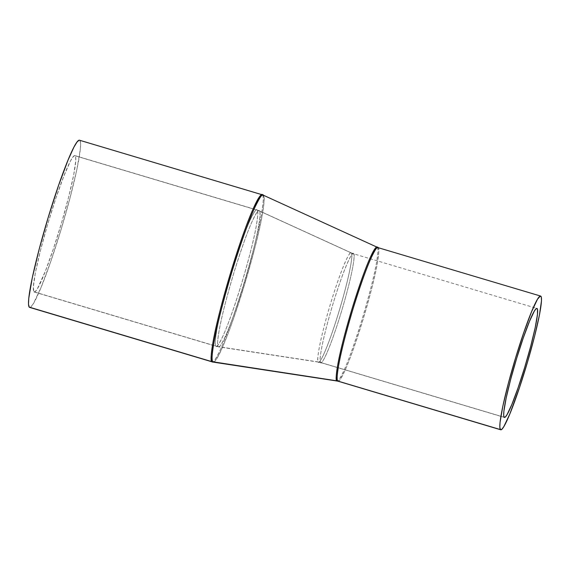 <?xml version="1.0" encoding="UTF-8"?>
<svg xmlns="http://www.w3.org/2000/svg" width="570" height="570" viewBox="0 0 570 570"><rect width="100%" height="100%" fill="white"/><g stroke="black" fill="none" stroke-linecap="round" stroke-linejoin="round"><path stroke-width="0.43" stroke-dasharray="2.85 2.14" d="M353.607 253.8C353.087 250.323 345.32 263.561 333.044 303.71C320.882 343.988 318.744 363.361 320.589 362.463L504.158 417.254L320.589 362.463A17.442 17.349 -42.5 0 0 318.252 361.943C316.4 362.834 318.544 343.411 330.743 303.019C343.055 262.741 350.842 249.468 351.362 252.959A57.036 5.173 -73.4 0 1 339.421 310.059A57.036 5.173 -73.4 0 1 318.559 362.114L218.189 346.638A17.442 17.349 137.5 0 1 215.852 346.111C216.458 347.978 218.852 344.551 223.027 335.83C227.843 325.363 234.035 307.964 241.587 283.639C248.891 259.051 253.728 240.177 256.087 227.031C257.968 215.802 258.331 210.166 257.17 210.109A71.172 6.448 -73.4 0 1 242.143 281.801A71.172 6.448 -73.4 0 1 216.158 346.311A71.172 6.448 -73.4 0 1 215.852 346.111L33.887 291.797A71.172 6.448 106.6 0 0 34.186 291.997A71.172 6.448 106.6 0 0 60.171 227.487A71.172 6.448 106.6 0 0 75.204 155.795L257.17 210.109L75.204 155.795A71.172 6.448 106.6 0 0 74.898 155.596A71.172 6.448 106.6 0 0 48.92 220.113A71.172 6.448 106.6 0 0 33.887 291.797L215.852 346.111A17.442 17.349 -42.5 0 0 218.189 346.638C217.035 346.581 217.398 340.96 219.279 329.759C221.63 316.635 226.454 297.811 233.743 273.279C241.281 249.005 247.451 231.648 252.254 221.21C256.422 212.503 258.809 209.09 259.414 210.95A17.442 17.349 -42.5 0 0 257.17 210.109L256.87 209.91A71.172 6.448 -73.4 0 1 257.17 210.109C256.564 208.242 254.177 211.669 249.995 220.391C245.178 230.857 238.994 248.256 231.441 272.581C224.131 297.169 219.3 316.044 216.942 329.196C215.061 340.418 214.698 346.061 215.852 346.111A71.172 6.448 -73.4 0 1 230.886 274.419A71.172 6.448 -73.4 0 1 256.87 209.91L259.414 210.95A71.008 6.434 106.6 0 0 259.186 210.779A71.008 6.434 106.6 0 0 233.315 274.683A71.008 6.434 106.6 0 0 218.189 346.638L318.252 361.943A57.036 5.173 -73.4 0 1 330.401 304.145A57.036 5.173 -73.4 0 1 351.184 252.816A57.036 5.173 -73.4 0 1 351.362 252.959L259.414 210.95L351.362 252.959C353.222 252.061 351.07 271.484 338.872 311.883C326.56 352.153 318.772 365.427 318.252 361.943A17.442 17.349 137.5 0 1 320.589 362.463L320.832 362.627A56.872 5.151 106.6 0 0 341.594 311.078A56.872 5.151 106.6 0 0 353.607 253.8A17.442 17.349 137.5 0 1 351.362 252.959A17.442 17.349 -42.5 0 0 353.607 253.8A56.872 5.151 106.6 0 0 353.364 253.636A56.872 5.151 106.6 0 0 332.602 305.185A56.872 5.151 106.6 0 0 320.589 362.463C321.11 365.94 328.876 352.709 341.152 312.552C353.315 272.275 355.452 252.909 353.607 253.8L536.926 308.427M338.024 381.23A69.775 6.327 106.6 0 0 363.503 317.982A69.775 6.327 106.6 0 0 378.238 247.701L540.916 296.25L378.238 247.701A6.975 6.94 137.5 0 1 377.34 247.359A6.975 6.94 -42.5 0 0 378.238 247.701A69.775 6.327 106.6 0 0 377.939 247.501M377.119 247.195L377.34 247.359A69.846 6.327 -73.4 0 1 362.719 317.291A69.846 6.327 -73.4 0 1 337.169 381.038M213.287 362.128A87.153 7.902 106.6 0 0 245.171 282.578A87.153 7.902 106.6 0 0 263.418 195.318L377.34 247.359L263.418 195.318C264.836 195.382 264.394 202.293 262.086 216.037C259.2 232.14 253.28 255.246 244.331 285.363C235.082 315.153 227.508 336.457 221.602 349.267C216.493 359.955 213.558 364.152 212.817 361.865M211.883 361.651C212.624 363.945 215.56 359.741 220.676 349.054C226.582 336.222 234.163 314.904 243.418 285.093C252.375 254.961 258.296 231.833 261.188 215.716C263.497 201.958 263.939 195.047 262.521 194.983A6.975 6.94 137.5 0 1 263.418 195.318A6.975 6.94 -42.5 0 0 262.521 194.983A87.224 7.909 -73.4 0 1 244.103 282.834A87.224 7.909 -73.4 0 1 212.254 361.893M29.597 307.38A87.224 7.909 106.6 0 0 61.446 228.321A87.224 7.909 106.6 0 0 79.864 140.462L262.521 194.983L79.864 140.462L80.591 143.391L80.313 149.404L76.843 169.668L69.975 198.168L60.762 230.579L50.595 261.951L41.033 287.515L33.53 303.382L30.922 306.852L29.954 307.394L29.227 307.13M79.13 140.199L79.864 140.462A87.224 7.909 106.6 0 0 79.494 140.22M33.887 291.797L35.269 291.569L37.399 288.741L45.358 271.213L53.402 248.834L61.617 222.635L68.756 196.621L73.73 174.741L75.789 160.334L75.603 156.665L74.606 155.582L72.846 157.121L70.374 161.217L63.733 176.387L55.689 198.766L47.474 224.958L40.335 250.978L35.354 272.859L33.302 287.266L33.887 291.797M262.521 194.983L262.15 194.74M377.34 247.359C378.48 247.416 378.124 252.945 376.271 263.96C373.956 276.87 369.218 295.388 362.043 319.521C354.633 343.389 348.562 360.461 343.831 370.735C339.734 379.292 337.383 382.655 336.792 380.824M337.725 381.031C338.323 382.869 340.668 379.506 344.764 370.956C349.488 360.689 355.552 343.639 362.955 319.784C370.122 295.68 374.861 277.177 377.169 264.288C379.014 253.28 379.371 247.751 378.238 247.701M320.589 362.463A56.872 5.151 106.6 0 0 320.832 362.627L318.559 362.114A57.036 5.173 -73.4 0 1 318.252 361.943M353.364 253.636L351.362 252.959M218.189 346.638A71.008 6.434 106.6 0 0 218.574 346.852A71.008 6.434 106.6 0 0 244.544 282.043A71.008 6.434 106.6 0 0 259.414 210.95C260.568 211.007 260.205 216.629 258.331 227.829C255.98 240.953 251.156 259.778 243.86 284.309C236.329 308.584 230.159 325.933 225.349 336.378C221.181 345.085 218.794 348.498 218.189 346.638L215.852 346.111M257.17 210.109A17.442 17.349 137.5 0 1 259.414 210.95M351.184 252.816L259.186 210.779M74.898 155.596L256.87 209.91M34.186 291.997L216.158 346.311M320.832 362.627L504.4 417.418M318.559 362.114L218.574 346.852"/><path stroke-width="0.85" d="M537.175 308.584L536.641 308.427L537.489 309.282L537.467 314.412L535.202 327.629L530.727 346.211L524.714 367.337L518.087 387.799L511.853 404.465L506.965 414.81L505.262 417.076L504.158 417.254A56.872 5.151 -73.4 0 1 516.163 359.976A56.872 5.151 -73.4 0 1 536.926 308.427A56.872 5.151 -73.4 0 1 537.175 308.584A56.872 5.151 -73.4 0 1 525.162 365.869A56.872 5.151 -73.4 0 1 504.4 417.418A56.872 5.151 -73.4 0 1 504.158 417.254L503.68 415.352L503.859 411.426L506.124 398.216L510.606 379.634L516.612 358.502L523.239 338.046L529.473 321.373L534.368 311.035L536.064 308.769L537.175 308.584M500.41 429.588L337.725 381.031A69.775 6.327 106.6 0 0 338.024 381.23L337.725 381.031A6.975 6.94 -42.5 0 0 336.792 380.824C335.659 380.767 336.015 375.238 337.86 364.223C340.176 351.312 344.914 332.794 352.089 308.662C359.499 284.793 365.57 267.722 370.301 257.448C374.397 248.891 376.749 245.528 377.34 247.359A69.846 6.327 -73.4 0 0 377.119 247.195L377.939 247.501A69.775 6.327 106.6 0 0 352.467 310.75A69.775 6.327 106.6 0 0 337.725 381.031L500.41 429.588A69.775 6.327 -73.4 0 1 515.145 359.307A69.775 6.327 -73.4 0 1 540.624 296.058A69.775 6.327 -73.4 0 1 540.916 296.25A69.775 6.327 -73.4 0 1 526.181 366.539A69.775 6.327 -73.4 0 1 500.709 429.787A69.775 6.327 -73.4 0 1 500.41 429.588L501.771 429.367L503.851 426.588L509.858 413.898L519.541 387.465L527.599 361.779L534.596 336.279L539.476 314.825L541.493 300.696L541.308 297.105L540.332 296.044L537.474 299.25L531.468 311.947L523.823 332.395L515.693 357.497L508.319 383.425L502.826 406.232L500.047 422.441L499.826 427.251L500.41 429.588M29.954 307.394L211.883 361.651L29.227 307.13A87.224 7.909 106.6 0 0 29.597 307.38L212.254 361.893A87.224 7.909 -73.4 0 1 211.883 361.651A6.975 6.94 -42.5 0 0 212.817 361.865A6.975 6.94 137.5 0 1 211.883 361.651L336.792 380.824L212.817 361.865A87.153 7.902 106.6 0 0 213.287 362.128L337.169 381.038A69.846 6.327 -73.4 0 1 336.792 380.824A6.975 6.94 137.5 0 1 337.725 381.031C336.592 380.981 336.948 375.452 338.794 364.444C341.109 351.555 345.847 333.051 353.008 308.94C360.418 285.093 366.482 268.043 371.205 257.775C375.302 249.225 377.646 245.862 378.238 247.701L540.624 296.058M500.709 429.787L336.792 380.824A69.846 6.327 -73.4 0 1 351.669 310.052A69.846 6.327 -73.4 0 1 377.119 247.195L263.141 195.111A87.153 7.902 106.6 0 0 231.384 273.543A87.153 7.902 106.6 0 0 212.817 361.865C211.399 361.793 211.848 354.889 214.156 341.145C217.042 325.043 222.956 301.929 231.912 271.819C241.16 242.029 248.734 220.725 254.633 207.908C259.749 197.227 262.677 193.031 263.418 195.318L262.15 194.74A87.224 7.909 -73.4 0 1 262.521 194.983C261.78 192.689 258.851 196.892 253.728 207.58C247.822 220.412 240.241 241.73 230.985 271.541C222.029 301.673 216.108 324.8 213.216 340.917C210.914 354.675 210.465 361.587 211.883 361.651A87.224 7.909 -73.4 0 1 230.309 273.792A87.224 7.909 -73.4 0 1 262.15 194.74L79.494 140.22A87.224 7.909 106.6 0 0 47.645 219.279A87.224 7.909 106.6 0 0 29.227 307.13L28.5 304.209L28.778 298.195L32.248 277.932L39.116 249.425L48.329 217.02L58.489 185.649L68.051 160.077L73.943 147.11L76.971 142.087L79.13 140.199"/></g></svg>
